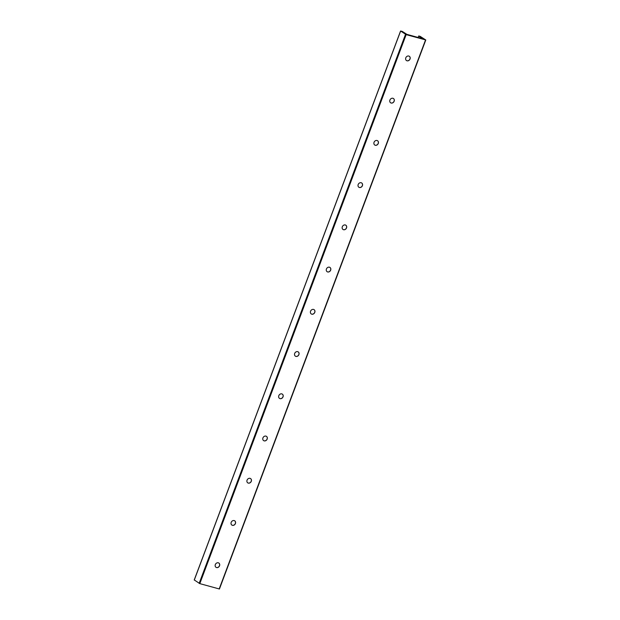 <?xml version="1.0" encoding="UTF-8"?>
<svg xmlns="http://www.w3.org/2000/svg" width="620" height="620" viewBox="0 0 620 620"><rect width="100%" height="100%" fill="white"/><g stroke="black" fill="none" stroke-linecap="round" stroke-linejoin="round"><path stroke-width="0.93" d="M218.829 563.038A2.565 2.162 -55.9 0 1 219.472 565.719A2.565 2.162 -55.9 0 1 215.954 567.284M235.422 523.536A2.565 2.162 -55.9 0 1 231.865 525.078A2.565 2.162 -55.9 0 1 231.516 521.745A2.565 2.162 -55.9 0 1 234.74 520.831A2.565 2.162 -55.9 0 1 235.422 523.536M234.701 520.808A2.565 2.162 -55.9 0 1 235.344 523.489A2.565 2.162 -55.9 0 1 231.833 525.055M219.55 565.773A2.565 2.162 -55.9 0 1 215.993 567.308A2.565 2.162 -55.9 0 1 215.644 563.975A2.565 2.162 -55.9 0 1 218.868 563.061A2.565 2.162 -55.9 0 1 219.55 565.773M251.294 481.306A2.565 2.162 -55.9 0 1 247.744 482.848A2.565 2.162 -55.9 0 1 247.388 479.516A2.565 2.162 -55.9 0 1 250.612 478.601A2.565 2.162 -55.9 0 1 251.294 481.306M250.573 478.578A2.565 2.162 -55.9 0 1 251.216 481.26A2.565 2.162 -55.9 0 1 247.706 482.825M267.166 439.076A2.565 2.162 -55.9 0 1 263.616 440.618A2.565 2.162 -55.9 0 1 263.26 437.286A2.565 2.162 -55.9 0 1 266.492 436.371A2.565 2.162 -55.9 0 1 267.166 439.076M266.453 436.348A2.565 2.162 -55.9 0 1 267.088 439.03A2.565 2.162 -55.9 0 1 263.578 440.595M283.038 396.846A2.565 2.162 -55.9 0 1 279.488 398.389A2.565 2.162 -55.9 0 1 279.132 395.056A2.565 2.162 -55.9 0 1 282.363 394.142A2.565 2.162 -55.9 0 1 283.038 396.846M282.325 394.111A2.565 2.162 -55.9 0 1 282.96 396.8A2.565 2.162 -55.9 0 1 279.45 398.365M298.91 354.617A2.565 2.162 -55.9 0 1 295.36 356.159A2.565 2.162 -55.9 0 1 295.004 352.827A2.565 2.162 -55.9 0 1 298.236 351.912A2.565 2.162 -55.9 0 1 298.91 354.617M298.197 351.881A2.565 2.162 -55.9 0 1 298.84 354.57A2.565 2.162 -55.9 0 1 295.322 356.136M314.79 312.387A2.565 2.162 -55.9 0 1 311.232 313.929A2.565 2.162 -55.9 0 1 310.884 310.597A2.565 2.162 -55.9 0 1 314.108 309.682A2.565 2.162 -55.9 0 1 314.79 312.387M314.069 309.651A2.565 2.162 -55.9 0 1 314.712 312.341A2.565 2.162 -55.9 0 1 311.194 313.906M330.662 270.157A2.565 2.162 -55.9 0 1 327.104 271.7A2.565 2.162 -55.9 0 1 326.756 268.367A2.565 2.162 -55.9 0 1 329.979 267.453A2.565 2.162 -55.9 0 1 330.662 270.157M329.941 267.422A2.565 2.162 -55.9 0 1 330.584 270.111A2.565 2.162 -55.9 0 1 327.073 271.676M346.534 227.928A2.565 2.162 -55.9 0 1 342.984 229.47A2.565 2.162 -55.9 0 1 342.628 226.137A2.565 2.162 -55.9 0 1 345.851 225.223A2.565 2.162 -55.9 0 1 346.534 227.928M345.813 225.192A2.565 2.162 -55.9 0 1 346.456 227.881A2.565 2.162 -55.9 0 1 342.945 229.447M362.406 185.698A2.565 2.162 -55.9 0 1 358.856 187.24A2.565 2.162 -55.9 0 1 358.5 183.908A2.565 2.162 -55.9 0 1 361.724 182.993A2.565 2.162 -55.9 0 1 362.406 185.698M361.692 182.962A2.565 2.162 -55.9 0 1 362.328 185.643A2.565 2.162 -55.9 0 1 358.817 187.217M378.278 143.468A2.565 2.162 -55.9 0 1 374.728 145.01A2.565 2.162 -55.9 0 1 374.372 141.678A2.565 2.162 -55.9 0 1 377.603 140.756A2.565 2.162 -55.9 0 1 378.278 143.468M377.565 140.732A2.565 2.162 -55.9 0 1 378.2 143.414A2.565 2.162 -55.9 0 1 374.689 144.987M394.149 101.238A2.565 2.162 -55.9 0 1 390.6 102.781A2.565 2.162 -55.9 0 1 390.244 99.448A2.565 2.162 -55.9 0 1 393.475 98.526A2.565 2.162 -55.9 0 1 394.149 101.238M393.437 98.502A2.565 2.162 -55.9 0 1 394.08 101.184A2.565 2.162 -55.9 0 1 390.561 102.757M425.7 40.021L219.434 589L199.81 583.629L194.3 579.979M425.723 39.944L406.162 34.635L400.567 31L402.279 31.426L406.921 34.379L422.437 38.657L418.732 35.968L420.189 36.371L425.723 39.944M418.167 37.479L418.732 35.968M410.029 59.009A2.565 2.162 -55.9 0 1 406.472 60.551A2.565 2.162 -55.9 0 1 406.115 57.21A2.565 2.162 -55.9 0 1 409.347 56.296A2.565 2.162 -55.9 0 1 410.029 59.009M409.308 56.273A2.565 2.162 -55.9 0 1 409.952 58.954A2.565 2.162 -55.9 0 1 406.433 60.527M219.178 588.977L425.529 39.982M199.81 583.629L406.162 34.635M199.16 583.358L405.511 34.364M194.277 580.057L400.629 31.062M425.785 40.005L219.434 589M400.567 31L194.215 579.995"/></g></svg>
